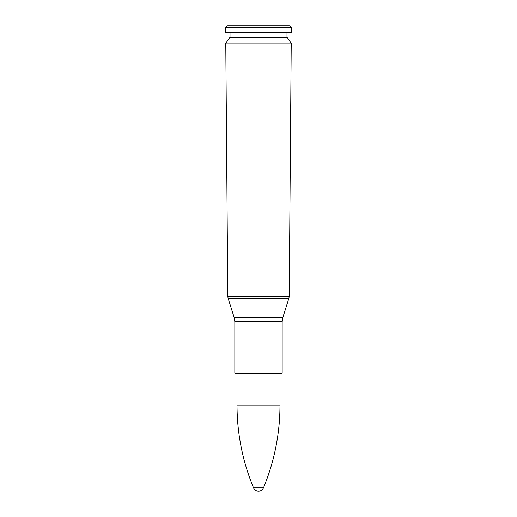 <?xml version="1.0" encoding="UTF-8"?>
<svg xmlns="http://www.w3.org/2000/svg" width="517" height="517" viewBox="0 0 517 517"><rect width="100%" height="100%" fill="white"/><g stroke="black" fill="none" stroke-linecap="round" stroke-linejoin="round"><path stroke-width="0.78" d="M258.5 43.124L291.226 43.124L289.229 296.183L227.771 296.183L225.774 43.124L258.5 43.124M282.159 321.748L234.841 321.748L234.841 373.293L282.159 373.293L282.159 321.748L282.805 317.554L234.195 317.554L228.094 298.225L288.906 298.225L289.229 296.183M225.774 43.124L230.013 37.276L286.987 37.276L291.226 43.124M258.5 32.674L291.446 32.674L291.446 27.311L225.554 27.311L225.554 32.674L258.5 32.674M225.554 27.311L227.642 25.85L289.358 25.85L291.446 27.311M237.012 405.057L279.988 405.057C279.93 433.737 274.424 461.332 263.47 487.835L253.53 487.835C242.576 461.332 237.07 433.737 237.012 405.057L237.012 373.293M228.094 298.225L227.771 296.183M282.805 317.554L288.906 298.225M234.841 321.748L234.195 317.554M286.987 37.276L286.987 32.674M230.013 37.276L230.013 32.674M279.988 405.057L279.988 373.293M253.537 487.841A5.383 5.383 0 0 0 263.463 487.841"/></g></svg>
